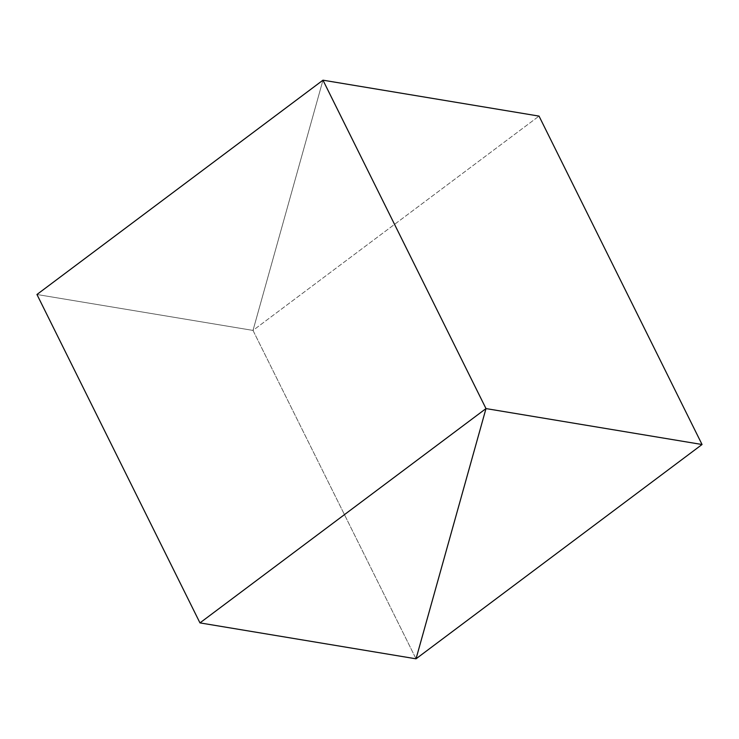 <?xml version="1.0" encoding="UTF-8"?>
<svg xmlns="http://www.w3.org/2000/svg" width="739" height="739" viewBox="0 0 739 739"><rect width="100%" height="100%" fill="white"/><g stroke="black" fill="none" stroke-linecap="round" stroke-linejoin="round"><path stroke-width="0.55" stroke-dasharray="3.69 2.77" d="M416.029 658.818L253.006 330.416L322.971 80.181L253.006 330.416L416.029 658.818L253.006 330.416L539.036 116.106L253.006 330.416L416.029 658.818M322.971 80.181L253.006 330.416L36.95 294.491L253.006 330.416L322.971 80.181"/><path stroke-width="1.11" d="M322.971 80.181L485.994 408.584L416.029 658.818L702.05 444.508L539.036 116.106L702.05 444.508L485.994 408.584L322.971 80.181L539.036 116.106L322.971 80.181L485.994 408.584L416.029 658.818L702.05 444.508L485.994 408.584L322.971 80.181L36.95 294.491L199.964 622.894L416.029 658.818L485.994 408.584L199.964 622.894L36.95 294.491L322.971 80.181M416.029 658.818L485.994 408.584L199.964 622.894L416.029 658.818"/></g></svg>
